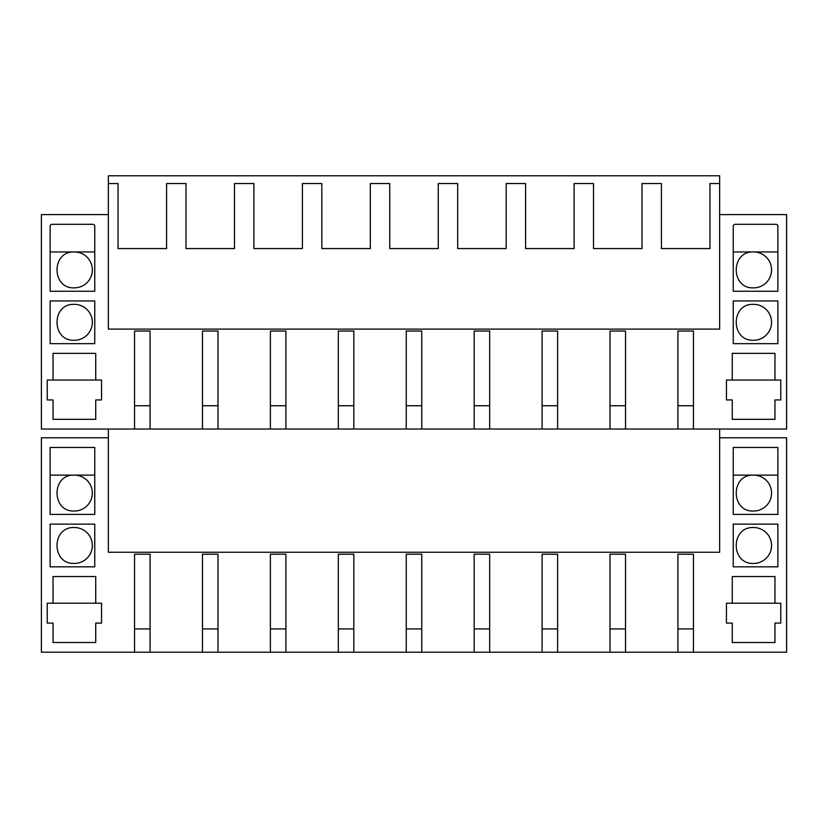 <?xml version="1.0" encoding="UTF-8"?>
<svg xmlns="http://www.w3.org/2000/svg" width="828" height="828" viewBox="0 0 828 828"><rect width="100%" height="100%" fill="white"/><g stroke="black" fill="none" stroke-linecap="round" stroke-linejoin="round"><path stroke-width="1.24" d="M134.55 429.039L134.55 331.034L150.075 331.034L150.075 429.039L41.4 429.039L41.4 214.597L108.354 214.597M625.523 429.039L610.008 429.039L610.008 331.034L625.523 331.034L625.523 429.039L677.925 429.039L677.925 331.034L693.45 331.034L693.45 429.039L786.6 429.039L786.6 214.597L719.646 214.597M557.606 429.039L542.081 429.039L542.081 331.034L557.606 331.034L557.606 429.039L610.008 429.039M489.679 429.039L474.165 429.039L474.165 331.034L489.679 331.034L489.679 429.039L542.081 429.039M421.762 429.039L406.237 429.039L406.237 331.034L421.762 331.034L421.762 429.039L474.165 429.039M353.835 429.039L338.321 429.039L338.321 331.034L353.835 331.034L353.835 429.039L406.237 429.039M285.919 429.039L270.394 429.039L270.394 331.034L285.919 331.034L285.919 429.039L338.321 429.039M217.992 429.039L202.477 429.039L202.477 331.034L217.992 331.034L217.992 429.039L270.394 429.039M693.45 429.039L677.925 429.039M150.075 429.039L202.477 429.039M101.554 380.042L101.554 399.934L95.737 399.934L95.737 419.341L53.044 419.341L53.044 399.934L47.227 399.934L47.227 380.042L53.044 380.042L53.044 353.359L95.737 353.359L95.737 380.042L101.554 380.042M50.135 343.651L94.765 343.651L94.765 300.957L50.135 300.957L50.135 343.651M50.135 291.259L50.135 226.241A1.946 1.946 0 0 1 52.071 224.305L92.829 224.305A1.946 1.946 0 0 1 94.765 226.241L94.765 291.259L50.135 291.259M732.262 419.341L774.956 419.341L774.956 399.934L780.773 399.934L780.773 380.042L774.956 380.042L774.956 353.359L732.262 353.359L732.262 380.042L726.446 380.042L726.446 399.934L732.262 399.934L732.262 419.341M733.235 300.957L733.235 343.651L777.865 343.651L777.865 300.957L733.235 300.957M733.235 226.241A1.946 1.946 0 0 1 735.171 224.305L775.929 224.305A1.946 1.946 0 0 1 777.865 226.241L777.865 291.259L733.235 291.259L733.235 226.241M719.646 183.547L719.646 175.784L108.354 175.784L108.354 183.547L118.052 183.547L118.052 248.566L166.573 248.566L166.573 183.547L185.979 183.547L185.979 248.566L234.49 248.566L234.49 183.547L253.896 183.547L253.896 248.566L302.417 248.566L302.417 183.547L321.823 183.547L321.823 248.566L370.333 248.566L370.333 183.547L389.74 183.547L389.74 248.566L438.26 248.566L438.26 183.547L457.667 183.547L457.667 248.566L506.177 248.566L506.177 183.547L525.583 183.547L525.583 248.566L574.104 248.566L574.104 183.547L593.51 183.547L593.51 248.566L642.021 248.566L642.021 183.547L661.427 183.547L661.427 248.566L709.948 248.566L709.948 183.547L719.646 183.547L719.646 329.099L108.354 329.099L108.354 183.547M108.354 429.039L108.354 552.266L719.646 552.266L719.646 429.039M74.385 251.96C51.232 250.853 51.232 288.962 74.385 287.854A17.947 17.947 0 0 0 92.343 269.907A17.947 17.947 0 0 0 74.396 251.96L74.396 251.96M74.385 304.352C51.232 303.255 51.232 341.353 74.385 340.256A17.947 17.947 0 0 0 92.343 322.309A17.947 17.947 0 0 0 74.385 304.352M134.55 652.216L134.55 554.211L150.075 554.211L150.075 652.216L41.4 652.216L41.4 437.774L108.354 437.774M150.075 652.216L202.477 652.216L202.477 554.211L217.992 554.211L217.992 652.216L270.394 652.216L270.394 554.211L285.919 554.211L285.919 652.216L338.321 652.216L338.321 554.211L353.835 554.211L353.835 652.216L406.237 652.216L406.237 554.211L421.762 554.211L421.762 652.216L474.165 652.216L474.165 554.211L489.679 554.211L489.679 652.216L542.081 652.216L542.081 554.211L557.606 554.211L557.606 652.216L610.008 652.216L610.008 554.211L625.523 554.211L625.523 652.216L677.925 652.216L677.925 554.211L693.45 554.211L693.45 652.216L786.6 652.216L786.6 437.774L719.646 437.774M101.554 603.208L101.554 623.101L95.737 623.101L95.737 642.507L53.044 642.507L53.044 623.101L47.227 623.101L47.227 603.208L53.044 603.208L53.044 576.526L95.737 576.526L95.737 603.208L101.554 603.208M94.765 524.134L50.135 524.134L50.135 566.828L94.765 566.828L94.765 524.134M774.956 623.101L780.773 623.101L780.773 603.208L774.956 603.208L774.956 576.526L732.262 576.526L732.262 603.208L726.446 603.208L726.446 623.101L732.262 623.101L732.262 642.507L774.956 642.507L774.956 623.101M733.235 524.134L733.235 566.828L777.865 566.828L777.865 524.134L733.235 524.134M777.865 514.426L733.235 514.426L733.235 447.472L777.865 447.472L777.865 514.426M50.135 447.472L94.765 447.472L94.765 514.426L50.135 514.426L50.135 447.472M753.615 251.96A17.947 17.947 0 0 0 753.604 251.96C730.451 250.853 730.451 288.962 753.604 287.854A17.947 17.947 0 0 0 771.561 269.907A17.947 17.947 0 0 0 753.615 251.96M753.604 340.256A17.947 17.947 0 0 0 771.561 322.309A17.947 17.947 0 0 0 753.604 304.352C730.451 303.255 730.451 341.353 753.604 340.256M95.737 380.042L53.044 380.042M774.956 380.042L732.262 380.042M94.765 251.96L50.135 251.96M777.865 251.96L733.235 251.96M625.523 652.216L610.008 652.216M557.606 652.216L542.081 652.216M489.679 652.216L474.165 652.216M421.762 652.216L406.237 652.216M353.835 652.216L338.321 652.216M285.919 652.216L270.394 652.216M217.992 652.216L202.477 652.216M693.45 652.216L677.925 652.216M74.385 527.529C51.232 526.422 51.232 564.53 74.385 563.423A17.947 17.947 0 0 0 92.343 545.476A17.947 17.947 0 0 0 74.385 527.529M753.604 563.423A17.947 17.947 0 0 0 771.561 545.476A17.947 17.947 0 0 0 753.604 527.529C730.451 526.422 730.451 564.53 753.604 563.423M753.615 475.127A17.947 17.947 0 0 0 753.604 475.127C730.451 474.03 730.451 512.128 753.604 511.031A17.947 17.947 0 0 0 771.561 493.084A17.947 17.947 0 0 0 753.615 475.127M74.396 475.127A17.947 17.947 0 0 0 74.385 475.127C51.232 474.03 51.232 512.128 74.385 511.031A17.947 17.947 0 0 0 92.343 493.084A17.947 17.947 0 0 0 74.396 475.127M53.044 603.208L95.737 603.208M732.262 603.208L774.956 603.208M733.235 475.127L777.865 475.127M50.135 475.127L94.765 475.127M134.55 405.751L150.075 405.751M202.477 405.751L217.992 405.751M270.394 405.751L285.919 405.751M338.321 405.751L353.835 405.751M406.237 405.751L421.762 405.751M474.165 405.751L489.679 405.751M542.081 405.751L557.606 405.751M610.008 405.751L625.523 405.751M677.925 405.751L693.45 405.751M134.55 628.928L150.075 628.928M202.477 628.928L217.992 628.928M270.394 628.928L285.919 628.928M338.321 628.928L353.835 628.928M406.237 628.928L421.762 628.928M474.165 628.928L489.679 628.928M542.081 628.928L557.606 628.928M610.008 628.928L625.523 628.928M677.925 628.928L693.45 628.928"/></g></svg>
